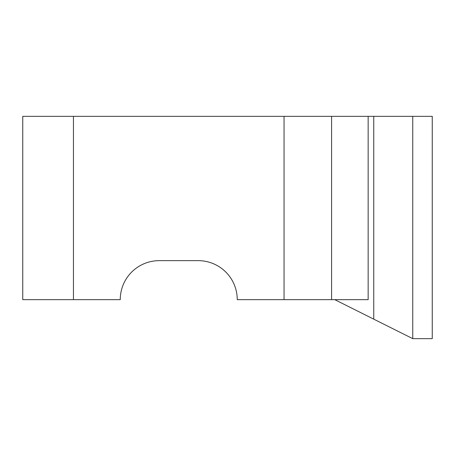<?xml version="1.0" encoding="UTF-8"?>
<svg xmlns="http://www.w3.org/2000/svg" width="455" height="455" viewBox="0 0 455 455"><rect width="100%" height="100%" fill="white"/><g stroke="black" fill="none" stroke-linecap="round" stroke-linejoin="round"><path stroke-width="0.68" d="M412.748 338.651L432.25 338.651L432.25 116.349L373.748 116.349L373.748 319.148L412.748 338.651L412.748 116.349M284.051 116.349L22.75 116.349L22.75 299.652L120.251 299.652A38.999 38.999 0 0 1 159.25 260.652L198.249 260.652A38.999 38.999 0 0 1 237.248 299.652L368.152 299.652L368.152 116.349L284.051 116.349L284.051 299.652M368.152 116.349L373.748 116.349M373.748 319.148L334.749 299.652M120.251 299.652A38.999 38.999 0 0 1 159.25 260.652M331.587 116.349L331.587 299.652M73.448 116.349L73.448 299.652"/></g></svg>
